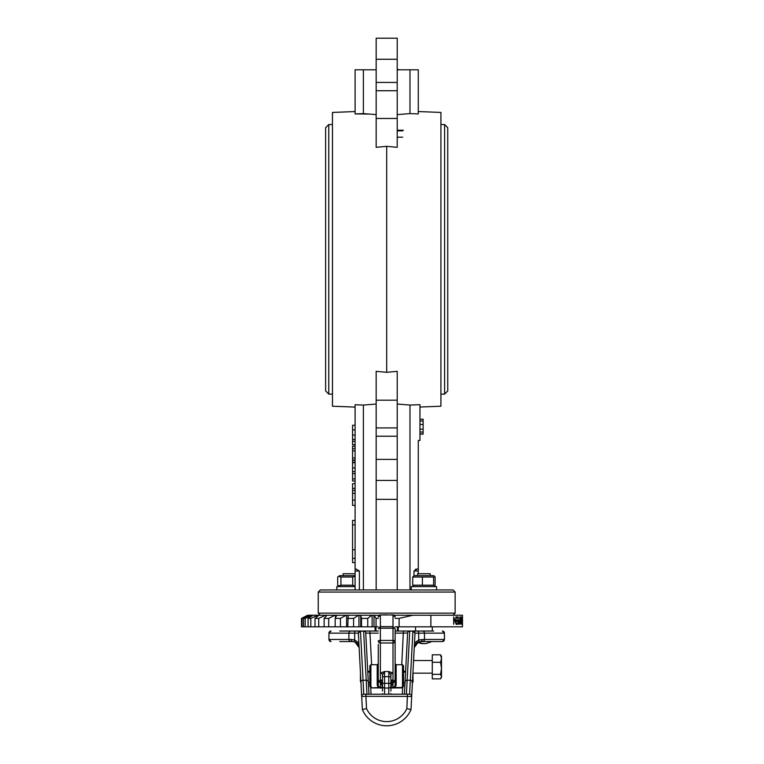 <?xml version="1.0" encoding="UTF-8"?>
<svg xmlns="http://www.w3.org/2000/svg" width="764" height="764" viewBox="0 0 764 764"><rect width="100%" height="100%" fill="white"/><g stroke="black" fill="none" stroke-linecap="round" stroke-linejoin="round"><path stroke-width="1.15" d="M318.244 592.071L455.134 592.071L453.023 589.961L320.345 589.961L318.244 592.071L318.244 613.129L320.345 615.24M418.28 573.745L418.28 568.903L418.28 571.014L413.993 571.014L413.993 575.75M415.32 569.314L418.28 568.903L418.28 440.436L419.961 440.436L419.961 404.672L409.981 405.063L397.213 404.041M386.689 372.307L376.155 371.333L376.155 427.916L397.213 427.916L397.213 371.333L386.689 372.307L386.689 146.344L397.213 147.318L397.213 118.458L376.155 118.458L376.155 147.318L386.689 146.344M418.28 111.554L440.914 112.432L440.914 406.219L419.961 407.031M359.376 589.961L359.376 571.014L355.843 568.903L355.098 568.903L355.098 571.014L355.098 404.739L363.387 405.063L376.155 404.041M355.098 407.097L332.455 406.219L332.455 112.432L355.098 111.554M409.981 589.961L409.981 405.063M417.526 568.903L413.993 571.014M359.376 571.014L355.098 571.014L355.098 589.961M355.098 524.858L352.567 524.858L352.567 520.465L355.098 520.465M355.098 549.774L352.567 549.774L352.567 524.858M397.213 589.961L397.213 459.393L376.155 459.393L376.155 499.36L397.213 499.36M376.155 589.961L376.155 499.36M363.387 589.961L363.387 405.063M455.134 592.071L455.134 613.129L453.023 615.24M397.213 114.61L409.981 113.597L418.28 113.922L409.981 113.597L409.981 69.791L397.213 69.791M355.098 558.379L352.567 558.379L352.567 549.774M355.098 562.591L352.567 562.591L352.567 558.379M355.098 441.334L352.567 441.334L352.567 439.443L355.098 439.443M352.567 441.334L352.567 444.734L355.098 444.734M355.098 446.243L352.567 446.243L352.567 457.961L355.098 457.961M352.567 457.961L352.567 460.043L355.098 460.043M352.567 448.707L355.098 448.707M352.567 450.903L355.098 450.903M355.098 460.425L352.567 460.425L352.567 471.569L355.098 471.569M352.567 471.569L352.567 473.651L355.098 473.651M352.567 462.688L355.098 462.688M352.567 467.96L355.098 467.96M352.567 434.907L352.567 439.634M352.567 462.306L355.098 462.306M352.567 473.651L352.567 478.942L355.098 478.942M352.567 478.942L352.567 481.024L355.098 481.024M355.098 483.669L352.567 483.669L352.567 488.397L355.098 488.397M352.567 488.397L352.567 490.478L355.098 490.478L352.567 490.469L352.567 500.124L355.098 500.124M355.098 493.305L352.567 493.305M352.567 500.124L352.567 505.405L355.098 505.405M355.098 429.931L352.567 429.931L352.567 425.271L355.098 425.271M352.567 429.931L352.567 435.098L355.098 435.098M355.843 568.903L355.098 568.903M370.053 114.075L355.098 113.922L363.387 113.597L376.155 114.61M397.213 427.916L397.213 459.393M376.155 427.916L376.155 459.393M419.961 429.206L423.122 429.206L423.122 432.042L419.961 432.042L423.122 432.042L423.122 433.933L419.961 433.933L423.122 434.124L419.961 434.124M419.961 420.983L423.122 420.983L423.122 419.188L419.961 419.188M423.122 429.206L423.122 424.44L419.961 424.44M423.122 424.44L423.122 420.983M376.155 480.451L397.213 480.451M397.213 436.225L376.155 436.225M409.981 69.791L418.28 69.791L418.28 113.922M376.155 147.318L376.155 38.2L397.213 38.2L397.213 118.458M376.155 69.791L363.387 69.791L363.387 113.597M363.387 69.791L355.098 69.791L355.098 113.922M376.155 82.436L397.213 82.436M376.155 59.258L397.213 59.258M397.213 137.176L402.695 137.176M402.695 130.864L397.213 130.864L402.695 130.864M375.105 631.035L375.105 626.824M397.423 631.035L397.423 626.824M375.945 626.824L375.945 631.035M398.273 626.824L398.273 631.035M398.875 69.791L399.524 69.791M398.875 69.581L397.213 69.581M410.707 710.243L411.003 709.565L406.84 708.591L407.479 694.209L409.59 694.209A2.111 2.111 0 0 1 411.691 696.424L365.899 696.319L365.899 694.209L363.788 694.209L409.59 694.209L412.894 631.169A2.111 1.967 3 0 1 415.005 633.251A2.111 2.111 0 0 0 415.005 633.136L411.003 709.565A26.329 26.329 0 0 1 362.375 709.565L358.373 633.136A2.111 1.967 -3 0 1 360.474 631.169L363.788 694.209A2.111 2.111 0 0 0 361.687 696.424L360.961 682.624M411.691 696.424L412.417 682.624M404.423 694.209L407.632 633.031L395.112 633.136M339.77 631.035L369.967 631.035L369.967 633.136L365.746 633.031L368.945 694.209L368.343 682.624L369.843 682.624M369.843 671.155L367.742 671.269L367.876 672.1M405.503 672.1L405.627 671.269L403.535 671.155M361.687 696.424L365.899 696.319L366.539 708.591L362.375 709.565L362.661 710.243M352.815 641.559L350.972 641.559L352.815 641.559C356.492 641.884 358.593 643.88 359.118 647.547L354.888 641.913L352.815 641.559A2.111 1.604 -90 0 1 351.201 639.458L354.668 639.926L358.879 643.001M414.489 643.001L418.71 639.926L424.469 639.458L424.469 633.136L415.005 633.136L412.894 631.035L433.637 631.035M395.112 631.035L416.151 631.035M367.217 631.035L378.266 631.035M415.005 633.136L415.005 633.136A2.111 2.111 0 0 0 412.894 631.035L409.733 631.169A2.111 1.967 3 0 0 407.632 633.031A2.111 2.111 0 0 1 409.733 631.035L407.747 631.035M406.161 631.035L403.411 631.035L401.749 664.728M365.106 631.035L363.635 631.035A2.111 2.111 0 0 1 365.746 633.031A2.111 1.967 -3 0 0 363.635 631.169L357.227 631.035M342.606 631.035L355.098 631.035M422.406 641.559A2.111 2.072 -90 0 0 424.469 639.458L444.419 639.458A2.111 2.072 -90 0 1 442.346 641.559L420.563 641.559C416.886 641.884 414.776 643.88 414.25 647.547L418.481 641.913A2.111 0.869 -109.2 0 0 418.71 639.926L418.71 633.136A2.111 0.917 90 0 0 417.793 631.035M351.201 639.458L348.9 639.458L348.9 633.136L328.959 633.136L328.921 639.458L331.022 641.559A2.111 2.072 -90 0 1 328.959 639.458L348.9 639.458A2.111 2.072 -90 0 0 350.972 641.559L339.77 641.559M342.606 641.559L354.591 641.559M378.266 633.136L369.967 633.136L371.619 664.728M366.539 708.591A22.108 22.108 0 0 0 406.84 708.591M366.949 694.209L363.635 631.035M409.733 631.035L406.419 694.209M358.373 633.136L360.474 631.035A2.111 2.111 0 0 0 358.373 633.136L348.9 633.136A2.111 2.072 -90 0 1 350.972 631.035M328.921 639.458L328.959 633.136A2.111 2.072 -90 0 1 331.022 631.035L328.921 633.136M402.322 694.209L402.676 687.524L401.425 687.925L402.485 686.597A1.05 0.774 0 0 0 403.535 685.833L402.685 687.514A1.05 0.659 53.3 0 0 402.695 687.514L403.507 686.187M369.871 686.187L370.683 687.514A1.05 0.659 -53.3 0 0 371.314 687.514L369.843 685.833A1.05 0.774 -0 0 0 370.893 686.597L371.944 687.925L370.683 687.514L371.056 694.209M422.167 639.458A2.111 1.604 -90 0 1 420.563 641.559L418.481 641.913M354.888 641.913A2.111 0.869 -70.8 0 1 354.668 639.926L354.668 633.136A2.111 0.917 -90 0 1 355.585 631.035M442.346 641.559L444.457 639.487L444.457 633.136L442.346 631.035A2.111 2.072 90 0 1 444.419 633.136L424.469 633.136A2.111 2.072 90 0 0 422.406 631.035M380.739 681.87A1.05 1.05 0 0 1 381.417 682.854L382.477 687.696M392.639 681.87A1.05 1.05 180 0 0 391.951 682.854L391.951 684.544L390.901 684.554M382.477 681.87L380.367 681.87L378.266 679.759L378.266 644.348M378.266 651.32L378.266 645.265M378.266 679.626L378.266 680.839A2.111 1.499 0 0 0 380.367 682.338L380.367 688.001L378.266 685.9L378.266 677.439M380.367 687.925L378.476 687.514L377.206 685.193A1.05 0.649 180 0 1 378.266 685.843M369.843 685.833L369.843 665.778L370.893 664.728L370.893 686.597M393.002 626.7L395.112 628.743L395.112 679.759L393.002 681.87L390.901 681.87M391.111 687.399L393.002 687.399L393.002 679.874L391.225 680.886M382.143 680.886L380.367 679.874L380.367 682.338L381.284 682.338M369.843 685.738L370.444 684.257M402.485 686.597L402.485 664.728L403.535 665.778L403.535 685.833M395.112 685.843A1.05 0.649 180 0 1 396.163 685.193L394.902 687.514L393.002 687.925M395.112 630.863L395.112 657.508M392.085 682.338L393.002 682.338A2.111 1.499 0 0 0 395.112 680.839L395.112 679.759M395.112 680.839L395.112 685.9A2.111 2.111 180 0 1 393.002 688.001L390.901 688.001L393.002 688.001L395.112 685.9A2.111 1.499 0 0 1 393.002 687.399L393.002 688.001M390.901 675.557L390.901 691.048M382.477 691.048L382.477 675.557M390.901 678.413L390.901 677.191A2.111 0.535 0 0 0 388.79 676.656L384.578 676.656L384.578 694.209M390.901 684.773L390.901 686.215A2.111 1.834 0 0 1 388.79 688.039L384.578 688.039A2.111 1.834 180 0 1 382.477 686.215L382.477 684.773M390.901 675.061L388.79 671.518L393.002 673.027A2.111 2.034 0 0 0 390.901 675.061M388.79 694.209L388.79 671.518L384.578 671.518L382.477 675.061A2.111 2.034 0 0 0 380.367 673.027L384.578 671.518L384.578 676.656A2.111 0.535 180 0 0 382.477 677.191L382.477 678.413M395.112 617.073L393.002 614.972L380.367 614.972L378.266 617.073M386.718 614.819A1.05 0.993 -89.1 0 0 386.699 614.819L386.67 614.819A1.05 0.993 -90.9 0 0 386.67 614.819A1.05 0.993 -89.1 0 1 386.699 614.819L382.63 614.877M390.71 614.877L393.002 614.896L395.112 616.997A2.111 2.111 180 0 0 393.002 614.896L390.729 614.877M382.649 614.877L386.67 614.819A1.05 0.993 -90.9 0 0 386.651 614.819M378.934 687.438A1.05 0.659 126.7 0 0 378.476 687.514L371.944 687.925L379.803 687.925M393.021 687.925L402.065 687.514A1.05 0.659 53.3 0 0 402.685 687.514L394.902 687.514A1.05 0.659 -126.7 0 0 394.444 687.438M382.592 694.209L382.477 693.569M390.786 694.209L390.901 693.569M382.057 680.695L382.477 681.918A2.111 2.034 0 0 0 380.367 679.874L380.367 643.001L393.002 643.001L393.002 679.874A2.111 2.034 -0 0 0 390.901 681.918L391.321 680.695M412.904 615.24L399.123 618.391L399.123 626.824L462.497 626.824L462.497 615.24L394.157 615.24M379.211 615.24L307.72 615.24L301.503 618.391L307.72 615.24M458.18 616.94L456.691 616.94L456.691 617.704L457.961 617.704L457.961 620.53L456.691 620.53L456.691 621.294L457.961 621.294L457.961 623.558L456.691 623.558L456.691 624.312L458.18 624.312L458.18 616.94M461.8 620.597L461.16 616.758L460.339 620.635L461.179 624.503L461.8 620.597L461.169 623.749L460.491 620.635L461.169 617.513L461.704 620.597M459.966 616.94L459.794 620.349L459.116 620.464L458.677 622.335L459.584 624.312L459.794 616.94M455.907 616.94L455.907 622.736L453.682 616.94L453.682 624.312L453.997 618.515L456.175 624.312L456.175 616.94M399.123 626.824L395.112 626.824M399.123 618.391L395.112 618.391M378.266 626.824L376.041 626.824L376.041 618.391L374.121 615.24M378.266 618.391L376.041 618.391M371.82 615.24L367.742 618.391L367.742 626.824L376.041 626.824M367.742 626.824L361.506 626.824L361.506 618.391L360.78 615.24M367.742 618.391L361.506 618.391M358.583 615.24L353.589 618.391L353.589 626.824L361.506 626.824M353.589 626.824L347.744 626.824L348.212 615.24M353.589 618.391L347.744 618.391M347.744 626.824L340.448 626.824L340.448 618.391L346.188 615.24M340.448 626.824L335.157 626.824L335.157 618.391L336.819 615.24M340.448 618.391L335.157 618.391M335.157 626.824L328.701 626.824L328.701 618.391L335.033 615.24M328.701 618.391L324.137 618.391L326.944 615.24M328.701 626.824L324.137 626.824L324.137 618.391M324.137 626.824L318.722 626.824L318.722 618.391L325.445 615.24M318.722 626.824L315.016 626.824L315.016 618.391L318.884 615.24M318.722 618.391L315.016 618.391M315.016 626.824L310.805 626.824L310.805 618.391L317.719 615.24M310.805 626.824L308.073 626.824L308.073 618.391L312.887 615.24M310.805 618.391L308.073 618.391M308.073 626.824L305.199 626.824L305.199 618.391L312.084 615.24M305.199 626.824L303.528 626.824L303.528 618.391L309.124 615.24M305.199 618.391L303.528 618.391M303.528 626.824L302.057 626.824L302.057 618.391L308.713 615.24M302.057 626.824L301.503 626.824L301.503 618.391L302.057 618.391M460.692 623.749L461.169 623.749M460.692 617.513L461.169 617.513M459.794 623.558L458.877 622.335L459.441 621.084L459.794 623.558M458.792 623.558L459.422 623.558M456.691 616.94L457.187 617.704M457.187 620.53L457.187 621.294M457.187 623.558L456.691 624.312M412.932 672.635L413.066 682.023L412.006 682.624M361.019 682.624L360.417 681.574L360.455 673.074M367.79 672.1L369.843 672.1M403.535 672.1L405.579 672.1M418.452 641.922A16.798 14.067 90 0 0 426.226 643.508L432.3 641.435M423.915 643.603A16.798 14.067 -90 0 1 421.604 643.508A16.798 14.067 -90 0 1 417.679 642.257M343.141 575.645L343.141 573.745L355.098 573.745M432.281 678.871L432.281 654.796L440.551 654.796L441.496 658.549L440.551 662.302L441.496 668.328L440.551 674.345L441.496 676.608L440.551 678.871L432.281 678.871M440.551 678.871L441.496 677.362L441.496 656.305L440.551 654.796M432.281 674.345L440.551 674.345M432.281 662.302L440.551 662.302M441.496 657.059L441.496 658.549M417.593 575.645L417.593 573.745L430.237 573.745L430.237 575.645M436.55 589.961L436.55 586.599L411.28 586.599L411.28 589.961M336.819 589.961L336.819 586.599L355.098 586.599M434.525 576.151L433.656 575.645L414.174 575.645L412.713 577.04L433.608 577.04L434.525 576.151L435.117 577.04L435.117 585.195L434.525 586.093L433.608 585.195L412.713 585.195L414.174 586.599M412.713 585.195L412.713 577.04M422.406 585.195L422.406 577.04M433.608 585.195L433.608 577.04M355.098 585.94L352.72 585.195L340.945 585.195L338.528 585.902L337.678 585.195L337.678 577.04L338.528 576.333L340.945 577.04L352.72 577.04L355.098 576.295M355.098 575.645L339.722 575.645L338.528 576.333M340.945 585.195L340.945 577.04M352.72 585.195L352.72 577.04M455.134 613.129L318.244 613.129M397.213 400.193L376.155 400.193M444.6 259.33L444.6 394.109L447.761 390.948L447.761 127.703L444.6 124.542L444.6 259.33M376.155 90.735L397.213 90.735M332.455 394.109L328.768 394.109L328.768 124.542L332.455 124.542M403.325 130.233L397.213 130.233M444.419 639.458L444.419 633.136M368.315 682.08A2.111 1.967 -3 0 0 366.204 680.227L363.043 680.227A2.111 1.967 -3 0 0 360.942 682.3M412.426 682.3A2.111 1.967 3 0 0 410.325 680.227L407.164 680.227A2.111 1.967 3 0 0 405.063 682.08M382.477 682.873L381.417 682.854L382.477 682.835M390.901 682.835L391.951 682.854L390.901 682.873M382.477 684.554L381.417 684.544M377.206 685.193L377.206 664.728L378.266 663.677M402.485 664.728L396.163 664.728L396.163 685.193M390.901 683.847A2.111 0.535 0 0 0 388.79 683.312L384.578 683.312A2.111 0.535 180 0 0 382.477 683.847M380.367 614.896L378.266 616.997A2.111 2.111 180 0 1 380.367 614.896L380.367 628.209A2.111 0.535 180 0 0 378.266 628.743L380.367 626.633L393.002 626.633L393.002 614.896M382.477 688.001L380.367 688.001L382.477 688.001M401.425 687.925L393.565 687.925M382.267 687.399L380.367 687.399A2.111 1.499 0 0 1 378.266 685.9A2.111 2.111 180 0 0 380.367 688.001M380.367 640.977L380.367 640.433L393.002 640.433L393.002 628.209L380.367 628.209L380.367 640.433A2.111 0.535 180 0 0 378.266 640.967L380.367 640.977L380.367 643.001A2.111 2.034 0 0 1 378.266 640.967M393.002 626.633L393.002 628.209A2.111 0.535 180 0 1 395.112 628.743M393.002 640.977L393.002 643.001A2.111 2.034 180 0 0 395.112 640.967A2.111 0.535 180 0 0 393.002 640.433L393.002 640.977L395.112 640.967M430.877 626.824L430.877 615.24M373.988 626.824L373.988 615.24M372.125 626.824L372.125 615.24M360.723 626.824L360.723 615.24M358.946 626.824L358.946 615.24M346.608 626.824L346.608 615.24M335.491 617.751L335.491 615.24M325.932 616.367L325.932 615.24M318.225 615.774L318.225 615.24M440.914 394.109L444.6 394.109M440.914 124.542L444.6 124.542M447.761 259.33L447.761 127.703M328.768 394.109L325.617 390.948L325.617 127.703L328.768 124.542M391.951 684.544L390.901 687.696M370.893 664.728L377.206 664.728M396.163 664.728L395.112 663.677M380.348 687.925L371.934 687.925M391.951 682.854L392.916 681.803M380.462 681.803L381.417 682.854M403.535 682.624L405.035 682.624M415.53 631.035L415.53 626.824M417.45 642.381L421.604 643.508M432.3 631.035L432.3 626.824M432.281 660.516L413.572 660.516M432.281 673.151L413.066 673.151M434.525 586.093L433.656 586.599M338.528 585.912L339.722 586.599"/></g></svg>
